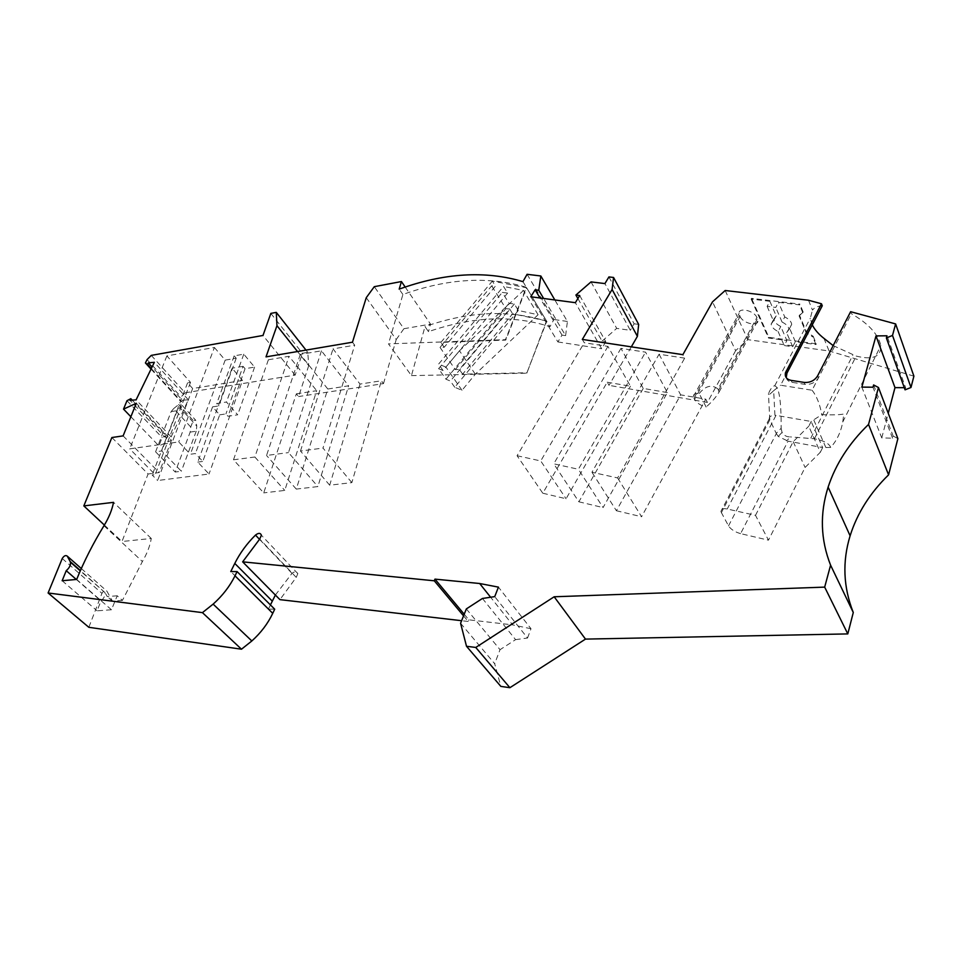 <?xml version="1.0" encoding="UTF-8"?>
<svg xmlns="http://www.w3.org/2000/svg" width="962" height="962" viewBox="0 0 962 962"><rect width="100%" height="100%" fill="white"/><g stroke="black" fill="none" stroke-linecap="round" stroke-linejoin="round"><path stroke-width="0.72" stroke-dasharray="4.81 3.61" d="M817.58 375.938L818.409 377.91L812.084 390.235L780.603 385.221L785.437 376.01M786.207 374.531L786.964 373.1M786.219 377.621C786.892 380.17 788.828 381.734 792.027 382.335L804.99 384.367C810.894 384.776 815.367 382.623 818.409 377.91L851.394 313.72L850.624 311.7M740.596 533.633C734.956 532.022 730.94 529.437 728.523 525.901L720.827 511.543C720.574 509.018 722.702 508.176 727.224 509.006L755.507 515.343L768.47 540.175L740.596 533.633L788.034 441.149L822.678 447.57L811.158 421.476L776.009 415.356L727.224 509.006M905.074 389.838L905.627 387.71L886.964 335.786M904.304 387.698L905.627 387.71M530.783 296.765L557.9 341.943L562.024 335.101L565.608 335.642L543.614 298.473M562.024 335.101L539.983 297.992M873.604 384.944L893.133 435.99L892.568 438.203L881.757 437.914L861.844 387.121M881.757 437.914L888.251 413.251M577.885 298.533L602.068 341.137L605.795 341.702L579.713 295.526M892.568 438.203L872.991 387.205M565.608 335.642L567.412 321.452L554.846 299.964M897.883 438.624L893.133 435.99M605.795 341.702L601.671 348.725L575.372 302.681M820.321 452.272L822.678 447.57L830.711 447.402C836.88 440.476 840.896 432.01 842.748 422.017L843.794 414.069C838.804 414.887 831.469 415.079 821.788 414.658L811.158 421.476L808.741 426.238L820.321 452.272L805.098 467.448L768.47 540.175M591.041 281.902L616.69 328.379L630.302 330.327L604.93 283.574M602.068 341.137L616.69 328.379M270.839 313.396L302.417 353.258L307.78 352.357L308.73 365.632L297.523 351.539M307.78 352.357L306 350.096M111.881 437.53L148.076 473.989L121.994 541.51L151.274 538.479C150.012 545.947 147.042 553.631 142.388 561.543L122.427 600.396L117.22 595.779L111.46 609.764L97.126 610.834L100.95 600.913C104.1 598.172 105.423 595.382 104.918 592.532L80.411 570.55M117.22 595.779L107.251 596.584L104.654 591.895M242.508 380.435L192.665 388.516L157.636 480.519L209.031 474.013L197.763 462.097L232.058 368.181L242.508 380.435L209.031 474.013M460.594 623.28L494.684 663.72L500.853 686.399M755.507 515.343L793.181 441.678L808.741 426.238M466.329 608.922L500.036 649.687L494.684 663.72M822.269 305.772C817.724 306.108 814.453 307.539 812.481 310.077L808.501 300.24M482.443 598.472L515.584 639.646L500.036 649.687M219.697 414.85L225.926 413.913L227.994 416.257L237.698 414.814L226.467 402.032L216.715 403.547L218.819 405.916L212.578 406.866L219.697 414.85L202.802 461.423L195.406 453.559L190.356 454.244L178.74 441.931L129.726 448.857L155.183 474.627L152.176 475.012L157.636 480.519M212.578 406.866L195.406 453.559M515.584 639.646L527.537 638.022L494.733 596.62M527.537 638.022L531 628.739L498.436 587.133M531 628.739L512.626 624.879L490.62 597.246M464.213 614.237L468.879 619.841L512.626 624.879M463.552 615.872L468.229 621.464L468.879 619.841M468.229 621.464L461.628 620.706M275.385 595.033L291.991 573.376C294.889 571.151 296.837 571.224 297.811 573.617L296.248 577.38L279.93 599.639M270.43 604.93L268.47 609.066L230.772 571.56M725.18 290.512L747.847 339.658L735.629 350.661L712.505 301.852M274.699 609.199L268.47 609.066M799.494 315.175L799.097 315.909L806.072 332.624L812.806 336.977L813.179 336.255L806.445 331.89L799.494 315.175L803.186 312.061L799.915 304.124L799.53 304.858L778.511 302.345L775.757 307.431L767.123 306.373L769.877 301.31L751.13 299.062L751.526 298.352L799.915 304.124M813.179 336.255L816.305 343.831L768.878 337.337L751.526 298.352M740.115 316.522C742.868 323.472 758.645 327.056 757.9 320.49L756.914 317.532C754.196 310.522 738.335 306.95 739.081 313.456L740.115 316.522L694.564 399.422C696.933 403.126 700.793 405.651 706.132 406.986L699.182 393.542C695.322 393.109 693.398 394.095 693.386 396.488L694.564 399.422M823.953 338.371L829.076 350.986L747.847 339.658M812.265 324.855L810.329 318.182L812.481 310.077M774.915 415.307L773.676 390.68C769.239 394.961 767.496 395.923 768.47 393.59C770.79 388.347 772.871 385.762 774.711 385.858C779.172 387.013 781.312 401.154 781.132 428.294L776.214 433.393L769.347 418.71C768.939 416.726 770.802 415.596 774.915 415.307L776.009 415.356M773.676 390.68L780.603 385.221M812.084 390.235C816.69 396.079 819.925 404.22 821.788 414.658M62.241 558.513L101.948 593.362L88.841 627.308M803.186 312.061L799.097 315.909M776.214 433.393L778.234 436.435L788.034 441.149M781.132 428.294L782.058 432.419C783.934 435.509 786.712 437.001 790.367 436.904L786.615 440.945M684.667 358.141L659.078 354.22L591.955 472.27L617.616 477.934L684.667 358.141L682.876 354.665M735.629 350.661L707.431 402.429L705.759 399.17L680.663 394.853L616.401 510.738L591.955 472.27M617.616 477.934L641.582 516.738L705.759 399.17M631.325 346.849L609.018 385.353L607.202 382.215L542.796 493.217L517.063 455.723L584.271 342.761L582.323 339.418M192.665 388.516L187.59 382.852L190.512 382.371L166.871 355.904L214.406 347.486L178.74 441.931M166.871 355.904L129.726 448.857M557.9 341.943L601.671 348.725M214.406 347.486L225.18 360.125L236.219 358.237L234.187 355.832L243.783 354.184L254.593 367.111L245.057 368.699L243.061 366.342L225.926 413.913M245.057 368.699L227.994 416.257M243.783 354.184L226.467 402.032M234.187 355.832L216.715 403.547M190.741 426.996L173.701 408.561L171.14 411.592L155.591 451.803L161.772 450.95L181.349 471.248L175.216 472.041L190.163 432.094L190.741 426.996L193.242 420.538L195.659 420.178L181.048 404.208L178.619 404.593L193.242 420.538M155.591 451.803L175.216 472.041M197.763 462.097L202.802 461.423M608.922 276.924L634.114 323.785L630.302 330.327M638.672 324.422L634.114 323.785M243.061 366.342L232.058 368.181M236.219 358.237L218.819 405.916M187.59 382.852L152.176 475.012M190.163 432.094L196.212 431.216L196.789 426.106L195.659 420.178M527.092 274.302L553.908 319.504L549.951 326.707C512.926 314.754 472.438 316.402 428.487 331.662L424.988 326.587L411.459 375.625L388.48 343.879L505.459 339.67L526.346 287.313C488.864 275.998 447.703 278.391 402.886 294.492L388.48 343.879M567.412 321.452L553.908 319.504M667.387 392.568L643.241 388.42L620.947 348.376L645.55 352.152L667.387 392.568L603.078 507.575L578.39 469.264L645.55 352.152M659.078 354.22L680.663 394.853M707.431 402.429L609.018 385.353M607.202 382.215L630.459 386.219L607.936 346.392L584.271 342.761M793.181 441.678L805.098 467.448M308.73 365.632L298.593 396.548L296.356 393.831L263.732 492.881L233.501 459.8L268.386 359.764L266.017 356.878M327.801 389.009L300.3 354.389L321.452 350.817L348.629 385.81L327.801 389.009L296.284 489.093L317.881 486.58L348.629 385.81M352.465 342.207L354.713 345.214L333.02 348.869L360.016 384.066L381.373 380.784L383.501 383.622L298.593 396.548M296.356 393.831L316.69 390.704L284.776 490.428L263.732 492.881M268.386 359.764L289.021 356.289L316.69 390.704M383.501 383.622L396.224 339.526L366.257 297.691M360.016 384.066L329.689 485.197L351.851 482.623L381.373 380.784M351.851 482.623L323.004 448.076L354.713 345.214M396.224 339.526L403.92 328.703L374.29 286.676M405.182 287.037L430.543 324.134L428.487 331.662M403.92 328.703L430.543 324.134M833.176 345.611L856.204 356.084C872.955 360.269 881.18 356.77 880.879 345.574C878.065 334.018 868.229 323.4 851.394 313.72M830.711 447.402C829.052 443.398 823.616 440.524 814.417 438.792L790.367 436.904M190.512 382.371L155.183 474.627M329.689 485.197L300.481 451.034L323.004 448.076M300.481 451.034L333.02 348.869M233.501 459.8L254.87 457.01L289.021 356.289M254.87 457.01L284.776 490.428M254.593 367.111L237.698 414.814M321.452 350.817L288.48 452.597L317.881 486.58M300.3 354.389L266.546 455.471L288.48 452.597M296.284 489.093L266.546 455.471M768.878 337.337L768.494 338.035L786.88 340.56L784.234 345.55L792.7 346.741L795.346 341.726L815.932 344.552L816.305 343.831M620.947 348.376L553.751 463.828L578.39 469.264M643.241 388.42L578.883 501.803L553.751 463.828M792.7 346.741L786.627 332.66L789.032 329.413C788.563 326.599 786.243 324.134 782.046 322.029L784.751 316.967L778.511 302.345M782.046 322.029L775.757 307.431M769.877 301.31L776.19 315.885L773.845 319.083C774.278 321.921 776.599 324.398 780.783 326.503L786.88 340.56M776.19 315.885L773.472 320.923L767.123 306.373M751.13 299.062L768.494 338.035M699.182 393.542C705.579 385.714 711.856 384.223 718.037 389.033L756.914 317.532M773.472 320.923L771.139 324.098C771.584 326.936 773.905 329.413 778.102 331.517L780.783 326.503M802.801 312.782L799.53 304.858M806.072 332.624L806.445 331.89M786.627 332.66L791.726 324.35C791.269 321.524 788.948 319.059 784.751 316.967M778.102 331.517L784.234 345.55M718.037 389.033L719.035 392.099C716.197 397.005 711.892 401.972 706.132 406.986M578.883 501.803L603.078 507.575M815.932 344.552L812.806 336.977M173.701 408.561L178.619 404.593M542.796 493.217L566.077 498.761L630.459 386.219M517.063 455.723L540.728 460.954L566.077 498.761M607.936 346.392L540.728 460.954M196.212 431.216L181.349 471.248M171.14 411.592L177.248 410.654L179.798 407.611L196.789 426.106M177.248 410.654L161.772 450.95M795.346 341.726L789.309 327.621M179.798 407.611L181.048 404.208M616.401 510.738L641.582 516.738M225.18 360.125L190.356 454.244M104.377 525.072L121.994 541.51M122.427 600.396L112.47 601.178L106.866 591.101C105.255 589.898 103.619 590.656 101.948 593.362M112.47 601.178L107.251 596.584M151.262 355.387L185.113 392.809L295.142 375.132L302.417 353.258M295.142 375.132L262.987 335.461M123.112 435.882L159.163 472.546L148.076 473.989M151.274 538.479L113.528 502.344M185.113 392.809L181.048 396.933L179.509 400.252L181.626 401.791L182.359 400.228L152.08 367.003M147.066 359.596L181.048 396.933M151.299 368.578L181.626 401.791M151.046 369.107L179.509 400.252M111.46 609.764L76.659 579.437M62.157 580.735L97.126 610.834M182.359 400.228L188.336 399.783L171.14 436.892L165.127 437.241L130.002 400.324M171.14 436.892L136.099 399.855M76.335 579.473L100.95 600.913M188.336 399.783L154.353 362.301M165.127 437.241L165.873 435.618L162.145 437.566L158.922 445.899L171.464 440.295L136.327 403.27M132.203 400.156L165.873 435.618M126.984 400.709L162.145 437.566M130.868 416.75L158.922 445.899M171.464 440.295L159.163 472.546M913.9 376.154L829.076 350.986M444.203 347.27L440.873 342.412L505.723 340.091L526.599 287.734L492.364 281.084L495.466 286.087L444.203 347.27L440.031 347.414L491.678 285.834L495.466 286.087M440.873 342.412L492.364 281.084M522.943 281.625L549.951 326.707M402.886 294.492L399.194 289.141M411.459 375.625L526.803 373.172L546.729 321.332C509.644 309.451 469.059 311.207 424.988 326.587M526.803 373.172L546.488 320.923L526.599 287.734M518.326 310.473L454.749 387.277L462.013 390.307L475.312 374.206L538.083 314.742L518.326 310.473L514.345 303.992L509.018 303.343L502.284 292.424L507.623 293.061L503.535 286.411L438.588 364.117L445.899 367.075L459.487 350.781L523.46 290.464L503.535 286.411M538.083 314.742L523.46 290.464M546.488 320.923L512.638 313.768L462.626 374.146L526.551 372.775M462.626 374.146L459.427 369.48L509.656 308.97L512.638 313.768M509.656 308.97L505.892 308.67L491.678 285.834M514.345 303.992L450.396 381.048L445.947 379.208L438.588 368.699L443.049 370.514L507.623 293.061M438.588 368.699L502.284 292.424M445.947 379.208L509.018 303.343M475.312 374.206L459.487 350.781M443.049 370.514L438.588 364.117M462.013 390.307L445.899 367.075M454.749 387.277L450.396 381.048M440.031 347.414L455.291 369.576L459.427 369.48M455.291 369.576L505.892 308.67M296.248 577.38L259.716 539.057M291.991 573.376L259.487 539.285M769.816 419.853L721.308 512.758M728.523 525.901L776.322 433.597M769.78 419.781L768.47 393.59M804.136 382.407L804.99 384.367M792.027 382.335L791.161 380.387M814.417 438.792L856.204 356.084M693.951 398.256L739.562 315.308M718.626 390.211L757.455 318.747M825.877 447.546L813.864 420.166M810.81 438.131L852.861 355.098M81.301 568.542L106.866 591.101M103.968 525.733L142.388 561.543M297.811 573.617L261.399 535.233M782.058 432.419L778.234 436.435M769.347 418.71L720.827 511.543M842.748 422.017L880.879 345.574M693.386 396.488L739.081 313.456M771.139 324.098L773.845 319.083M789.032 329.413L791.726 324.35M719.035 392.099L757.9 320.49M104.918 592.532L80.279 570.851M774.711 385.858L810.329 318.182"/><path stroke-width="1.44" d="M895.622 323.929L892.508 335.449L910.99 387.482L913.9 376.154L895.622 323.929L850.624 311.7L817.58 375.938C814.537 380.663 810.052 382.816 804.136 382.407L791.161 380.387C786.615 379.377 784.715 376.851 785.437 372.811L821.476 303.776L808.501 300.24L725.18 290.512L712.505 301.852L682.876 354.665L582.323 339.418L612.097 289.478L613.564 277.465L608.922 276.924L604.93 283.574L591.041 281.902L575.901 295.045L579.713 295.526L575.372 302.681L530.783 296.765L535.125 289.802L538.756 290.271L543.614 298.473M785.437 376.01L786.207 374.531M821.476 303.776L822.269 305.772L786.964 373.1L786.219 377.621M892.508 335.449L886.375 337.951L905.074 389.838L910.99 387.482M886.375 337.951L886.964 335.786L875.997 335.918L894.985 387.626L904.304 387.698M539.983 297.992L535.125 289.802M878.474 387.518L868.53 424.446L888.587 474.843L897.883 438.624L878.474 387.518L873.604 384.944L872.991 387.205L861.844 387.121L875.997 335.918M888.251 413.251L894.985 387.626M575.901 295.045L577.885 298.533M554.846 299.964L540.836 275.986L538.756 290.271M847.799 633.91L824.674 587.121L554.172 596.777L585.485 639.105L847.799 633.91L853.282 612.493L830.591 565.175C820.526 539.562 819.708 513.528 828.126 487.109C835.701 464.057 849.169 443.169 868.53 424.446M888.587 474.843C870.033 492.941 857.202 513.263 850.107 535.81C842.219 561.652 843.289 587.217 853.282 612.493M297.523 351.539L276.96 325.661L276.286 312.373L270.839 313.396L262.987 335.461L151.262 355.387L147.066 359.596L145.418 362.951L151.046 369.107M306 350.096L276.286 312.373M585.485 639.105L509.896 687.698L475.769 647.45L554.172 596.777M475.769 647.45L466.51 646.272L500.853 686.399L509.896 687.698M466.51 646.272L460.594 623.28L466.329 608.922L482.443 598.472L494.733 596.62L498.436 587.133L479.677 583.513L434.968 579.124L464.213 614.237M490.62 597.246L479.677 583.513M434.968 579.124L434.283 580.795L463.552 615.872M434.283 580.795L242.64 561.844L279.93 599.639L461.628 620.706M259.487 539.285L255.483 535.088C258.477 532.78 260.449 532.828 261.399 535.233L259.716 539.057L242.64 561.844M275.385 595.033L270.43 604.93M255.483 535.088C246.813 543.686 239.923 553.138 234.788 563.431L230.772 571.56L237.097 571.596L274.699 609.199L272.739 613.347L235.017 575.829L237.097 571.596M833.176 345.611L823.953 338.371C818.518 334.103 814.61 329.605 812.265 324.855M272.739 613.347C267.845 623.616 260.882 632.816 251.84 640.969L241.498 649.206L202.429 612.638L213.131 604.124C222.511 595.731 229.81 586.303 235.017 575.829M202.429 612.638L48.1 592.989L88.841 627.308L241.498 649.206M80.411 570.55L70.166 561.531L67.268 556.144C65.669 554.966 63.997 555.747 62.241 558.513L48.1 592.989M631.325 346.849L637.397 336.351L612.097 289.478M637.397 336.351L638.672 324.422L613.564 277.465M540.836 275.986L527.092 274.302L522.943 281.625C485.389 270.406 444.143 272.907 399.194 289.141L401.431 281.541L405.182 287.037M276.96 325.661L266.017 356.878L352.465 342.207L366.257 297.691L374.29 286.676L401.431 281.541M152.08 367.003L148.304 362.866L154.353 362.301L136.099 399.855L130.002 400.324L130.808 398.677L126.984 400.709L123.533 409.127L136.327 403.27L123.112 435.882L111.881 437.53L83.826 505.904L104.377 525.072M83.826 505.904L113.528 502.344C112.061 509.896 108.874 517.688 103.968 525.733C93.242 543.181 84.139 561.074 76.659 579.437L62.157 580.735L66.234 570.67L76.335 579.473M145.418 362.951L147.535 364.454L148.304 362.866M147.535 364.454L151.299 368.578M130.808 398.677L132.203 400.156M70.166 561.531L70.418 562.169C70.875 565.031 69.48 567.869 66.234 570.67M123.533 409.127L130.868 416.75M824.674 587.121L830.591 565.175M272.246 601.082L234.788 563.431M251.84 640.969L213.131 604.124M786.964 373.1L786.098 371.152M67.268 556.144L81.301 568.542M850.107 535.81L828.126 487.109M786.303 374.759L785.437 372.811M80.279 570.851L70.418 562.169"/></g></svg>

